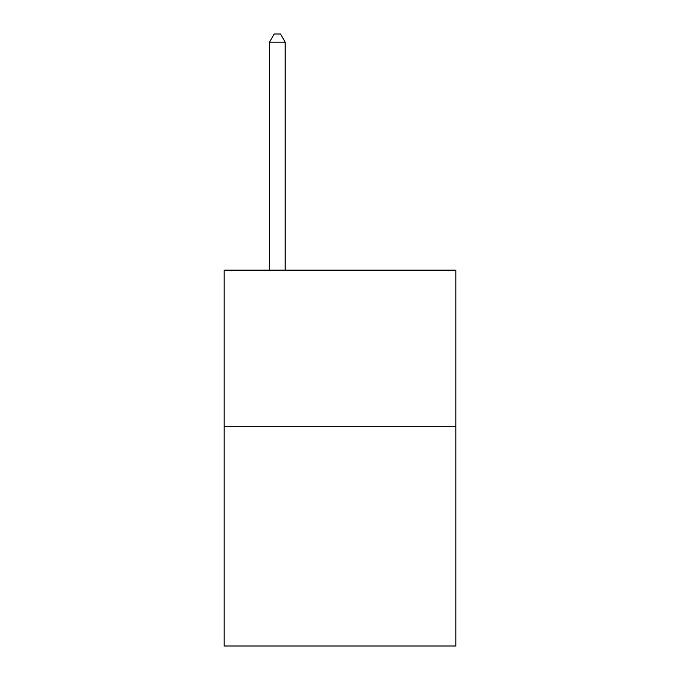 <?xml version="1.0" encoding="UTF-8"?>
<svg xmlns="http://www.w3.org/2000/svg" width="680" height="680" viewBox="0 0 680 680"><rect width="100%" height="100%" fill="white"/><g stroke="black" fill="none" stroke-linecap="round" stroke-linejoin="round"><path stroke-width="1.02" d="M455.889 426.76L455.889 646L224.111 646L224.111 270.155L455.889 270.155L455.889 426.76L224.111 426.76M285.192 270.155L285.192 42.143L269.526 42.143L269.526 270.155M269.526 42.143L274.227 34L280.491 34L285.192 42.143"/></g></svg>
